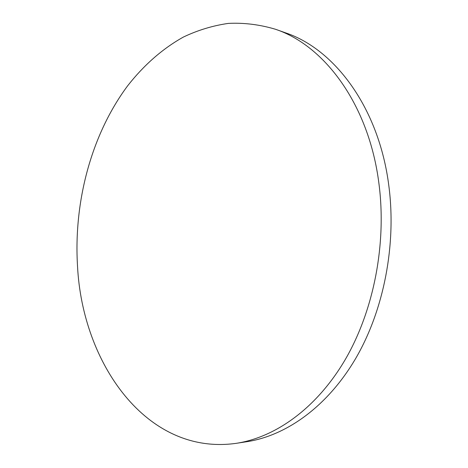 <?xml version="1.0" encoding="UTF-8"?>
<svg xmlns="http://www.w3.org/2000/svg" width="468" height="468" viewBox="0 0 468 468"><rect width="100%" height="100%" fill="white"/><g stroke="black" fill="none" stroke-linecap="round" stroke-linejoin="round"><path stroke-width="0.7" d="M275.523 29.279L285.626 32.859C334.673 49.222 378.893 107.751 388.803 185.509C396.624 244.746 383.824 310.167 355.727 358.4C327.448 406.581 286.369 435.632 246.905 441.693L236.317 443.319C146.63 456.089 82.35 363.098 77.53 266.274C73.529 201.924 91.324 134.667 127.606 85.86C143.553 65.462 162.367 48.754 183.427 37.036C197.835 30.18 212.8 25.635 228.326 23.4C244.044 22.616 259.775 24.576 275.523 29.279C324.663 45.648 369.047 104.82 378.945 183.672C386.761 243.729 373.833 310.126 345.56 359.026C317.105 407.868 275.851 437.247 236.317 443.319"/></g></svg>
